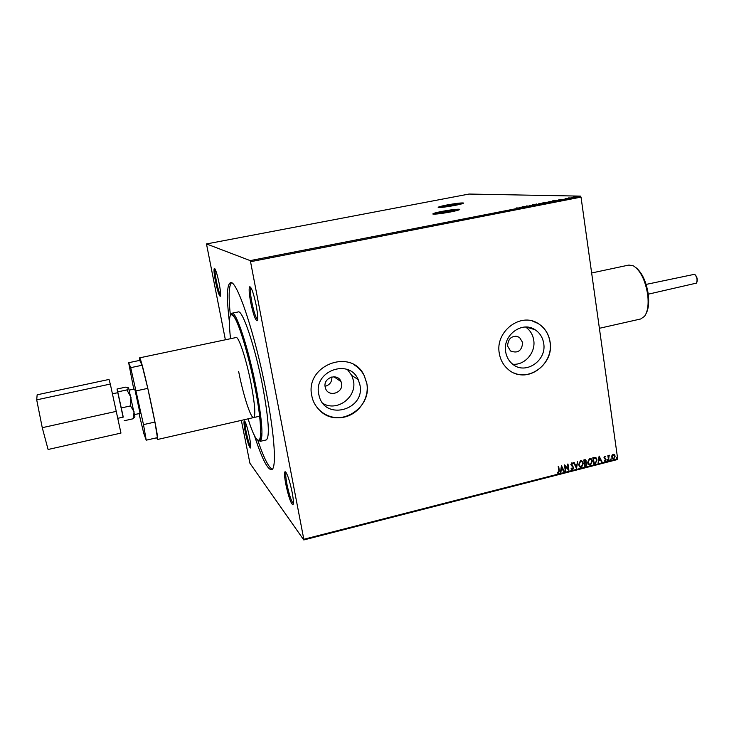 <?xml version="1.0" encoding="UTF-8"?>
<svg xmlns="http://www.w3.org/2000/svg" width="734" height="734" viewBox="0 0 734 734"><rect width="100%" height="100%" fill="white"/><g stroke="black" fill="none" stroke-linecap="round" stroke-linejoin="round"><path stroke-width="1.1" d="M449.125 212.025L454.988 210.3L443.519 211.658L437.629 213.392L449.125 212.025M453.52 205.511L459.007 203.942L448.199 205.254L442.685 206.832L453.52 205.511M454.961 205.41C461.053 204.199 463.87 203.401 463.411 202.997C461.016 202.767 455.456 203.437 446.758 205.015C440.657 206.226 437.813 207.034 438.244 207.447C440.602 207.685 446.18 207.006 454.961 205.41M463.493 203.19L463.438 203.162C461.044 202.933 455.484 203.612 446.786 205.19L438.189 207.428M450.639 211.942C457.209 210.63 460.218 209.74 459.668 209.282C457.071 209.007 451.181 209.713 442.006 211.383C435.427 212.695 432.39 213.585 432.904 214.053C435.464 214.337 441.373 213.631 450.639 211.942M459.778 209.502L459.695 209.465C457.099 209.19 451.208 209.887 442.033 211.557L432.821 214.016M285.792 484.137C288.379 496.248 290.71 503.129 292.793 504.772C293.774 504.175 293.563 500.047 292.16 492.376C289.471 479.843 287.104 472.944 285.076 471.678C284.177 472.531 284.407 476.678 285.792 484.137M293.352 503.524C291.352 501.395 289.205 494.936 286.921 484.137C285.709 477.614 285.443 473.733 286.113 472.522M250.652 302.151C253.001 313.372 255.111 319.593 256.973 320.813C258.157 319.96 257.9 314.84 256.212 305.445C253.762 293.829 251.624 287.581 249.789 286.71C248.707 287.884 248.991 293.031 250.652 302.151M257.606 319.584C255.827 317.96 253.891 312.106 251.799 302.041C250.312 293.912 250 289.095 250.872 287.59M215.457 281.269C217.365 290.325 218.952 295.343 220.218 296.316C220.989 295.591 220.64 291.315 219.172 283.471C217.2 274.158 215.603 269.121 214.365 268.378C213.649 269.314 214.016 273.608 215.457 281.269M220.613 295.206C219.374 293.453 217.961 288.774 216.383 281.168C215.172 274.819 214.768 270.846 215.172 269.25M245.22 431.675C247.275 441.317 249 446.758 250.395 448.006C251.065 447.474 250.771 443.887 249.523 437.235C247.395 427.316 245.651 421.857 244.294 420.857C243.67 421.573 243.982 425.169 245.22 431.675M250.753 446.887C249.367 444.813 247.835 439.739 246.129 431.647C245.11 426.353 244.761 423.041 245.092 421.711M522.691 342.558L519.452 337.319C512.24 334.952 508.277 337.833 507.561 345.962L510.506 350.98C517.8 353.678 521.856 350.87 522.691 342.558M341.539 383.332L341.035 381.634C337.768 372.633 322.997 377.606 325.171 387.02L325.474 388.185C328.281 397.736 343.741 393.029 341.539 383.332M543.674 343.283C542.674 337.346 539.784 332.823 535.013 329.704C522.002 320.694 502.386 335.42 505.671 351.88C506.524 356.917 508.809 360.981 512.543 364.073C525.269 375.34 547.069 360.66 543.674 343.283M512.717 364.211C524.709 365.523 535.958 352.549 533.71 340.081C532.774 334.475 530.076 330.135 525.636 327.061M359.917 384.864L358.229 379.606C349.256 357.981 313.354 370.991 318.739 394.186L319.18 396.085C325.309 421.16 365.523 409.792 359.917 384.864M323.143 403.572C337.374 411.994 357.128 396.956 353.458 380.652L351.806 375.505L347.485 369.615M366.817 383.35L364.22 375.606C351.678 347.494 304.656 365.193 311.794 395.8L312.179 397.553C315.73 411.884 331.144 420.729 345.338 416.848C359.577 413.15 369.45 397.718 366.817 383.35M320.795 411.462C339.273 428.61 372.395 408.067 366.761 383.313L364.165 375.569C361.825 371.074 358.504 367.505 354.183 364.881M550.069 341.879C548.702 333.75 544.711 327.612 538.077 323.465C520.663 311.913 494.936 331.575 499.294 353.366C500.404 359.899 503.331 365.22 508.093 369.312C525.003 384.891 554.638 365.312 550.069 341.879M514.351 373.092C531.976 381.093 553.739 361.871 549.986 341.851C548.628 333.722 544.628 327.584 537.994 323.437L532.444 321.052M238.642 371.468C243.147 394.745 250.826 418.701 253.634 417.573C255.771 415.728 254.955 404.581 251.166 384.121C246.523 359.935 238.706 336.117 236.091 337.53L139.598 357.853L139.616 360.403M260.836 433.143L261.928 435.317M260.056 441.382L266.268 439.932C269.892 437.125 268.717 419.353 262.754 386.607C255.313 347.485 242.55 309.509 238.22 311.941L231.962 313.225C236.1 310.831 248.707 348.898 256.203 388.057C262.221 420.839 263.506 438.611 260.056 441.382L259.588 440.547C261.286 442.565 261.836 420.398 255.111 388.112C249.468 359.119 240.798 329.043 235.293 318.758C229.669 309.675 228.081 316.317 230.531 338.704M254.203 434.886C261.598 457.842 267.341 469.457 271.452 469.732C276.7 469.494 274.92 436.638 266.268 392.286C255.276 334.374 236.559 278.948 230.458 282.7C226.824 284.636 226.467 297.591 229.357 321.575M231.403 282.81C228.806 286.003 228.457 296.775 230.348 315.115M572.997 197.107L577.098 196.556L573.006 197.189M570.602 197.96L568.511 197.914L570.602 197.96M565.125 198.565L567.758 198.437L565.143 198.749M556.583 200.703L552.317 200.905L557.638 200.189L556.583 200.703M545.637 202.841L542.894 202.749L547.628 202.272L545.637 202.841M537.031 204.52L532.288 204.814L536.416 204.483L535.921 204.107L536.453 204.006L537.031 204.52M525.838 206.704L522.7 206.685L527.874 206.144L526.397 205.96L529.049 206.08L525.838 206.704M517.938 208.034L516.204 207.951L518.892 207.979L516.672 208.438L517.938 208.034M617.67 458.869L617.367 459.567L303.784 539.949L303.812 539.279L617.67 458.869L581.025 197.116L250.542 261.717L250.175 260.607L206.483 243.945L225.375 339.787M250.175 260.607L580.466 196.125L469.026 194.051L206.483 243.945M519.58 207.291L524.351 206.997L520.131 207.814L519.58 207.291M533.031 205.318L529.59 205.428L533.031 205.318M538.389 203.942L543.637 203.024L538.389 203.942M547.858 202.089L553.097 201.18L547.858 202.089M558.868 199.63L563.804 199.29L559.657 200.098L558.868 199.63M568.868 198.263L569.74 198.107L568.868 198.263M572.584 197.529L573.456 197.382L572.584 197.529M578.64 196.354L579.502 196.198L578.64 196.354M611.982 455.3L613.119 454.218L614.468 454.658L615.147 456.19L613.789 459.007L612.606 458.732L611.761 457.062L611.982 455.3M608.541 460.273L607.88 455.63L608.44 456.199L609.137 455.227L608.541 460.273M604.66 456.374L605.651 456.805L604.77 456.933L604.577 458.062L606.045 459.603L605.256 461.2L604.21 460.814L605.587 459.75L603.944 457.814L604.66 456.374M595.164 463.695L593.751 464.053L592.843 457.686L593.76 457.456L595.99 457.713L597.036 460.007L595.164 463.695L593.733 463.934M584.732 466.365L583.805 459.989L584.659 459.768L585.796 459.934L585.916 462.493L587.117 463.879L585.943 466.053L584.732 466.365M576.529 468.466L573.63 462.576L574.144 462.448L576.337 466.916L577.621 461.558L576.529 468.466M565.859 471.2L565.382 471.32L564.437 464.916L568.208 468.907L567.501 464.136L567.978 464.016L568.923 470.411L565.152 466.439L565.859 471.2L565.364 471.191M558.84 470.769L558.207 466.503L558.675 466.384L559.326 470.714L558.537 473.246L557.262 472.797L557.427 472.246L558.427 472.586L558.84 470.769M303.812 539.279L250.542 261.717M561.437 465.677L564.437 471.558L563.923 471.696L562.987 469.806L561.262 470.246L560.427 472.586L561.437 465.677M572.676 469.622L571.098 468.576L571.428 468.154L572.548 468.98L573.236 467.677L570.841 464.668L571.713 462.897L573.061 463.677L572.749 464.163L571.804 463.549L571.309 464.521L573.713 467.567L572.676 469.622L571.85 469.476M578.64 464.64L580.466 460.668L582.255 461.163L583.328 463.42L581.484 467.365L579.686 466.842L578.64 464.64M587.695 462.328L589.521 458.365L591.265 458.823L592.366 461.108L590.521 465.053L588.778 464.567L587.695 462.328M599.127 456.089L602.045 461.934L601.541 462.062L600.632 460.181L598.935 460.622L598.1 462.943L599.127 456.089M607.009 460.2L607.596 459.64L607.468 460.631L607.009 460.2M610.56 459.291L611.147 458.732L611.018 459.723L610.56 459.291M616.331 457.814L616.918 457.254L616.789 458.245L616.331 457.814M241.339 420.38L249.918 463.227L303.784 539.949M580.466 196.125L581.025 197.116M257.799 440.336C263.763 457.787 268.589 467.43 272.286 469.237M236.192 317.941L236.109 320.373M325.07 386.341C329.805 384.955 332.071 381.818 331.869 376.946M558.537 466.42L559.17 470.622L558.537 473.246M558.381 473.155L557.601 473.054M561.437 465.723L564.437 471.558M561.262 470.246L562.987 469.806M561.106 470.155L560.941 472.457M561.712 467.219L561.207 469.448L562.694 469.2L561.712 467.219L561.372 469.54M564.474 464.906L568.208 468.907M567.832 464.053L568.923 470.411M565.694 471.109L565.152 466.439M571.373 468.228L572.025 468.861M572.272 462.943L573.061 463.677M571.648 463.466L571.309 464.521M571.153 464.429L571.713 465.273M571.557 465.191L572.392 465.76M572.226 465.677L573.713 467.567M573.548 467.475L572.511 469.531M574.034 462.475L576.337 466.916M577.447 461.613L576.447 468.31M581.677 460.768L583.328 463.42M583.163 463.328L581.484 467.365M581.319 467.283L580.126 467.173M581.53 461.42L580.42 461.236L578.952 464.438L580.291 466.549M582.86 463.539L582.016 461.741L580.585 461.319L579.117 464.521L579.952 466.292L581.374 466.714L582.86 463.539M585.503 459.759L586.292 460.998M586.127 460.906L585.916 462.493M586.283 462.603L587.117 463.879M586.952 463.796L585.943 466.053M585.778 465.971L584.714 466.246M586.026 463.108L584.594 463.136L585.099 465.595L586.649 463.998L585.75 463.053L584.759 463.227L585.099 465.595M585.347 460.392L584.2 460.438L584.659 462.567L585.824 461.126L585.548 460.512L584.365 460.53L584.659 462.567M590.696 458.456L592.366 461.108M592.2 461.025L590.521 465.053M590.356 464.971L589.191 464.87M590.558 459.108L589.466 458.933L587.998 462.126L589.347 464.246M591.898 461.227L591.035 459.411L589.631 459.016L588.163 462.209L589.026 464.007L590.411 464.402L591.898 461.227M595.513 457.41L597.036 460.007M596.87 459.915L594.999 463.613M595.366 458.071L593.237 458.144L593.962 463.2L595.852 462.677L596.568 460.117L595.751 458.319L593.402 458.227L594.127 463.282M599.118 456.153L602.045 461.934M598.935 460.622L600.632 460.181M598.77 460.53L598.605 462.815M599.384 457.612L598.871 459.833L600.339 459.585L599.384 457.612L599.045 459.915M605.091 456.41L605.651 456.805M604.596 456.851L604.412 457.677M604.238 457.594L604.577 458.062M604.412 457.979L605.789 458.924M605.623 458.842L606.045 459.603M605.871 459.521L605.256 461.2M605.091 461.108L604.513 461.071M607.614 459.915L607.468 460.631M608.192 455.557L608.44 456.199M609.339 455.227L609.367 455.851M608.972 455.731L608.633 456.988M608.458 456.906L609 460.154M611.156 459.007L611.018 459.723M613.89 454.254L614.468 454.658M614.294 454.575L615.147 456.19M614.973 456.108L613.789 459.007M613.624 458.924L612.817 458.888M613.697 454.805L613.028 454.704L612.055 456.86L612.991 458.328M614.688 456.319L613.193 454.786L612.22 456.943L612.844 458.227L613.707 458.447L614.688 456.319M616.927 457.539L616.789 458.245M521.828 207.282L520.25 207.318L520.369 207.768M520.479 207.75L521.819 207.217M542.793 203.079L538.6 203.813L542.793 203.079M544.169 202.566L545.564 202.419L544.169 202.566M545.068 202.648L547.252 202.382L545.068 202.648M552.243 201.235L548.05 201.96L552.243 201.235M557.078 200.602L554.876 200.428M553.106 200.933L557.06 200.529M554.886 200.492L553.087 200.822M561.226 199.593L559.592 199.639L559.739 200.088M559.895 200.052L561.216 199.529M576.337 196.62L573.538 197.097L576.337 196.62M648.25 294.187L696.456 283.113C697.658 279.773 697.016 276.828 694.52 274.296L646.104 284.416M117.844 418.307L123.257 417.096L117.945 392.708L112.449 393.708M134.652 414.572L140.047 413.37L134.781 389.066L129.276 390.066M156.654 437.803L157.498 439.501C159.911 441.905 142.772 362.624 139.928 358.265L139.598 357.853M123.11 417.132L117.027 389.02L125.89 387.102L128.698 388.002L126.881 389.919L131.028 397.388L130.514 405.911L134.129 411.857L133.083 418.775L134.909 416.829L128.578 387.818M146.213 440.18L157.415 437.629L154.929 422.059L143.497 424.619L146.213 440.18L143.763 433.326L139.02 413.6M143.497 424.619L130.716 367.67L128.661 362.715L133.744 389.093M154.929 422.059L147.791 388.359L142.084 365.257L139.726 360.385L128.661 362.715M142.084 365.257L130.716 367.67M147.791 388.359L136.285 390.855M117.027 389.02L117.752 392.562M117.89 391.864L126.881 389.919M121.486 407.902L130.514 405.911M124.147 420.766L133.083 418.775M110.302 384.056L109.017 379.441L37.15 394.8L36.7 399.856L110.302 384.056L120.963 433.088L48.086 449.492L42.26 427.683L116.376 411.343M42.26 427.683L36.7 399.856M695.135 274.773C697.172 277.002 697.731 279.544 696.814 282.416M636.121 267.782C642.204 272.929 646.241 281.7 648.241 294.105C649.232 302.399 648.535 308.858 646.149 313.473M599.394 328.3L640.69 318.978L644.516 316.336C647.764 311.711 648.81 304.427 647.672 294.49C645.25 280.085 640.507 270.543 633.451 265.873L628.873 265.057L591.65 272.984M248.101 418.839C260.001 457.319 265.772 441.951 255.111 388.112C248.918 356.201 239.183 323.74 233.834 316.253C230.072 312.207 231.816 314.4 231.962 313.225M293.288 503.946L292.793 504.772M257.542 319.951L256.973 320.813M220.521 295.848L220.218 296.316M515.791 336.126L519.452 337.319M333.897 376.753L341.035 381.634M526.159 327.061L535.013 329.704M351.806 375.505L358.229 379.606M214.833 268.69L214.365 268.378M250.652 287.278L249.789 286.71M285.865 472.164L285.076 471.678M157.498 439.501L258.432 416.481"/></g></svg>

